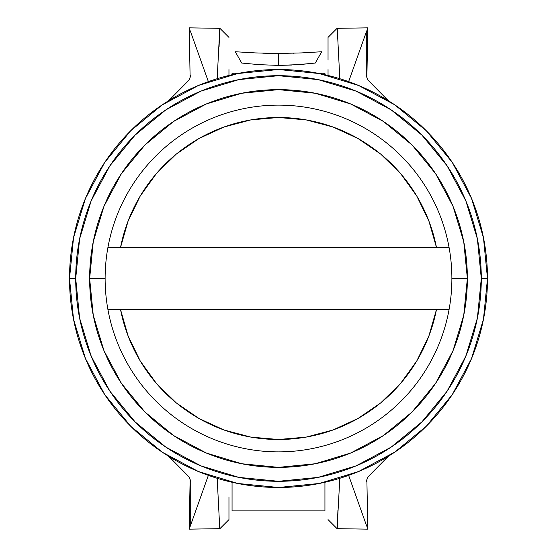 <?xml version="1.0" encoding="UTF-8"?>
<svg xmlns="http://www.w3.org/2000/svg" width="557" height="557" viewBox="0 0 557 557"><rect width="100%" height="100%" fill="white"/><g stroke="black" fill="none" stroke-linecap="round" stroke-linejoin="round"><path stroke-width="0.84" d="M85.277 358.137L85.729 359.216M483.309 320.073L483.629 318.493M471.278 359.209L471.716 358.137M313.514 484.534L319.648 483.399M278.458 487.486L237.728 483.469L198.522 471.577L162.449 452.305M232.756 482.418L243.472 484.534M278.5 53.472L301.476 52.922L321.695 51.745L315.269 63.052L297.696 64.668L278.5 65.399L278.5 53.472L278.5 65.399L259.339 64.668L241.731 63.052L235.305 51.745L255.552 52.922L278.5 53.472L262.793 53.207M258.789 64.633L259.304 64.668M244.989 63.394L247.851 63.686M253.24 485.955L255.6 486.233M487.486 278.5A208.986 208.986 0 0 1 278.5 487.486A208.986 208.986 0 0 1 69.514 278.5A208.986 208.986 0 0 0 278.5 487.486A208.986 208.986 0 0 0 487.486 278.5L481.297 278.5A202.797 202.797 0 0 1 278.5 481.297A202.797 202.797 0 0 1 75.703 278.5L69.514 278.5L75.703 278.5L79.602 238.939L91.139 200.896L109.882 165.833L135.1 135.1L165.833 109.882L200.896 91.139L238.939 79.602L278.5 75.703L318.061 79.602L356.104 91.139L391.167 109.882L421.9 135.1L447.118 165.833L465.861 200.896L477.398 238.939L481.297 278.5L477.398 318.061L465.861 356.104L447.118 391.167L421.9 421.9L391.167 447.118L356.104 465.861L318.061 477.398L278.5 481.297L238.939 477.398L200.896 465.861L165.833 447.118L135.1 421.9L109.882 391.167L91.139 356.104L79.602 318.061L75.703 278.5A202.797 202.797 0 0 1 278.5 75.703A202.797 202.797 0 0 1 481.297 278.5L487.486 278.5A208.986 208.986 0 0 0 278.5 69.514A208.986 208.986 0 0 0 69.514 278.5A208.986 208.986 0 0 1 278.5 69.514A208.986 208.986 0 0 1 487.486 278.5L483.469 319.272L471.577 358.478L452.305 394.551M451.88 278.5A173.38 173.38 0 0 0 278.5 105.12A173.38 173.38 0 0 0 105.12 278.5L89.635 278.5A188.865 188.865 0 0 1 278.5 89.635A188.865 188.865 0 0 1 467.365 278.5L451.88 278.5A173.38 173.38 0 0 1 278.5 451.88A173.38 173.38 0 0 1 105.12 278.5A173.38 173.38 0 0 1 278.5 105.12A173.38 173.38 0 0 1 451.88 278.5L467.365 278.5A188.865 188.865 0 0 1 278.5 467.365A188.865 188.865 0 0 1 89.635 278.5L105.12 278.5A173.38 173.38 0 0 0 278.5 451.88A173.38 173.38 0 0 0 451.88 278.5M348.633 475.365L366.736 526.191L348.633 475.365M366.736 30.809L348.633 81.635L366.736 30.809L366.736 77.158M208.367 81.635L190.264 30.809L208.367 81.635M217.181 78.711L219.764 28.316L189.206 27.85L189.951 29.953M190.125 479.389L189.206 529.15L208.367 475.365L190.264 526.191L190.264 479.842M436.493 247.538L120.507 247.538L128.145 220.934L140.232 196.022L156.406 173.554L176.186 154.192L198.995 138.505L224.151 126.954L250.922 119.88L278.5 117.499L306.078 119.88L332.849 126.954L358.005 138.505L380.814 154.192L400.594 173.554L416.768 196.022L428.855 220.934L436.493 247.538L449.095 247.538L436.493 247.538A161.001 161.001 0 0 0 120.507 247.538L436.493 247.538M120.507 309.462L436.493 309.462L428.855 336.066L416.768 360.978L400.594 383.446L380.814 402.808L358.005 418.495L332.849 430.046L306.078 437.12L278.5 439.501L250.922 437.12L224.151 430.046L198.995 418.495L176.186 402.808L156.406 383.446L140.232 360.978L128.145 336.066L120.507 309.462L107.905 309.462L120.507 309.462A161.001 161.001 0 0 0 436.493 309.462L120.507 309.462M449.095 309.462L436.493 309.462L449.095 309.462M107.905 247.538L120.507 247.538L107.905 247.538M89.635 278.5L93.263 315.346L104.013 350.778L121.468 383.425L144.952 412.048L173.575 435.532L206.222 452.987L241.654 463.737L278.5 467.365L315.346 463.737L350.778 452.987L383.425 435.532L412.048 412.048L435.532 383.425L452.987 350.778L463.737 315.346L467.365 278.5L463.737 241.654L452.987 206.222L435.532 173.575L412.048 144.952L383.425 121.468L350.778 104.013L315.346 93.263L278.5 89.635L241.654 93.263L206.222 104.013L173.575 121.468L144.952 144.952L121.468 173.575L104.013 206.222L93.263 241.654L89.635 278.5M452.27 394.607L426.279 426.279L394.662 452.228M395.254 451.831L358.478 471.577L319.272 483.469L278.57 487.486M162.393 452.27L130.721 426.279L104.772 394.662M162.268 452.187L130.721 426.279L104.73 394.607L85.423 358.478L73.531 319.272L69.514 278.57M69.514 278.5L73.531 237.728L85.423 198.522L104.695 162.449M104.73 162.393L130.721 130.721L162.338 104.772M161.746 105.169L198.522 85.423L237.728 73.531L278.43 69.514M278.5 69.514L319.272 73.531L358.478 85.423L394.551 104.695M394.607 104.73L426.279 130.721L452.228 162.338M394.732 104.813L426.279 130.721L452.27 162.393L471.577 198.522L483.469 237.728L487.486 278.43M78.948 314.628L81.266 325.685L78.948 314.628M88.758 350.088L93.548 361.674L88.758 350.088M134.703 421.496L137.676 424.427L134.703 421.496M384.671 451.281L394.481 444.862M419.324 424.427L422.297 421.496L419.324 424.427M445.447 393.625L451.302 384.643M463.452 361.674L468.242 350.088L463.452 361.674M475.734 325.685L478.052 314.628L475.734 325.685M324.94 74.735L324.94 73.259L317.894 73.259L324.94 73.259L324.94 74.735M239.106 73.259L232.06 73.259L232.06 74.735L232.06 73.259L239.106 73.259M324.94 510.901L232.06 510.901L232.06 482.265L232.06 510.901L324.94 510.901L324.94 482.265L324.94 510.901M228.962 75.474L228.962 69.569M328.038 69.569L328.038 75.467M394.607 452.27L426.279 426.279L452.228 394.662M162.393 104.73L130.721 130.721L104.772 162.338M219.75 28.414L219.082 46.83M231.928 74.77L229.066 75.446M237.101 73.656L233.759 74.359M242.302 72.668L237.393 73.594M319.641 73.601L314.705 72.675M324.244 74.582L313.528 72.466M327.934 75.446L325.079 74.77M339.819 78.711L337.236 28.316L339.819 78.711M337.11 28.316L328.038 37.396L328.038 60.114M337.25 528.586L337.918 510.17M325.072 482.23L327.934 481.554M319.899 483.344L323.241 482.641M314.698 484.332L319.607 483.406M237.359 483.399L242.295 484.325M229.066 481.554L231.921 482.23M217.181 478.289L219.764 528.684L217.181 478.289M219.89 528.684L228.962 519.604L228.962 496.886M294.152 53.207L293.003 53.249M301.991 52.901L301.455 52.922M321.695 51.745L320.853 51.801M303.363 64.215L308.655 63.735M278.5 65.399L291.513 65.051M219.764 28.316L219.778 30.809M74.534 324.028L72.751 315.151M85.221 199.016L85.423 198.522M102.572 165.694L106.902 159.211M366.875 77.611L367.794 27.85L367.049 29.953M339.819 478.289L337.222 526.191M482.466 232.972L484.249 241.849M471.779 357.984L471.577 358.478M454.428 391.306L450.098 397.789M471.723 198.863L471.271 197.784M73.691 236.927L73.371 238.507M85.722 197.791L85.284 198.863M243.486 72.466L237.352 73.601M337.236 528.684L367.794 529.15L366.875 479.389M366.318 481.687L367.662 477.217L388.243 456.357M366.318 75.313L367.662 79.783L388.243 100.643M189.206 27.85L190.125 77.611M190.682 75.313L189.338 79.783L168.757 100.643M190.682 481.687L189.338 477.217L168.757 456.357M228.962 37.403L219.89 28.323M328.038 519.597L337.11 528.677M189.206 529.15L219.764 528.684M367.794 27.85L337.236 28.316"/></g></svg>
